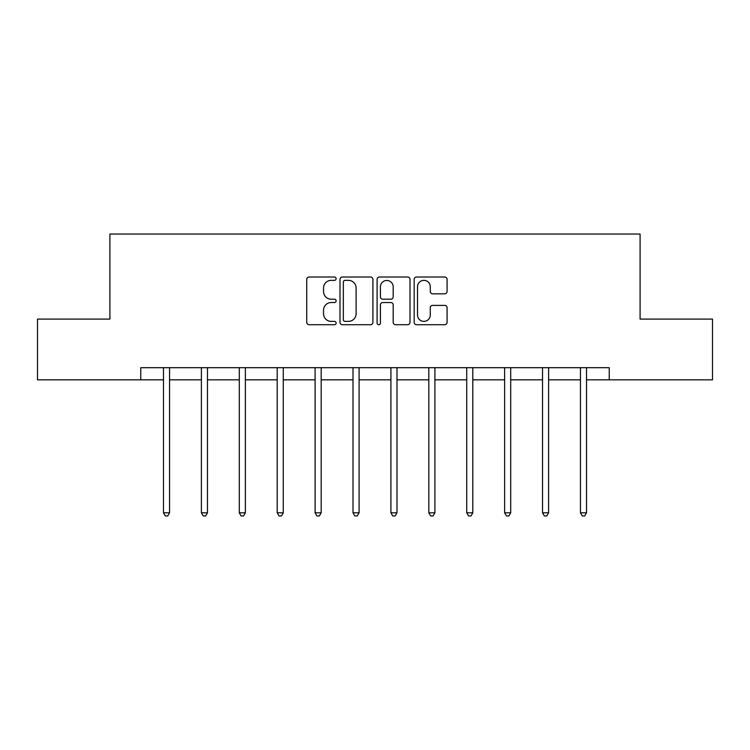 <?xml version="1.0" encoding="UTF-8"?>
<svg xmlns="http://www.w3.org/2000/svg" width="750" height="750" viewBox="0 0 750 750"><rect width="100%" height="100%" fill="white"/><g stroke="black" fill="none" stroke-linecap="round" stroke-linejoin="round"><path stroke-width="1.12" d="M336.122 278.691A1.669 1.669 0 0 0 334.453 277.013L309.113 277.013A2.381 2.381 0 0 0 306.731 279.403L306.731 322.331A2.381 2.381 0 0 0 309.113 324.713L334.453 324.713A1.669 1.669 0 0 0 336.122 323.044A1.669 1.669 0 0 0 334.453 321.375L331.172 321.375A7.631 7.631 0 0 1 323.541 313.744L323.541 310.172A7.631 7.631 0 0 1 331.172 302.541L334.453 302.541A1.669 1.669 0 0 0 336.122 300.863A1.669 1.669 0 0 0 334.453 299.194L331.172 299.194A7.631 7.631 0 0 1 323.541 291.562L323.541 287.991A7.631 7.631 0 0 1 331.172 280.359L334.453 280.359A1.669 1.669 0 0 0 336.122 278.691M444.703 293.831A2.381 2.381 0 0 0 447.084 291.45L447.084 279.403A2.381 2.381 0 0 0 444.703 277.013L416.559 277.013A2.381 2.381 0 0 0 414.178 279.403L414.178 322.331A2.381 2.381 0 0 0 416.559 324.713L444.703 324.713A2.381 2.381 0 0 0 447.084 322.331L447.084 307.781A2.381 2.381 0 0 0 444.703 305.4L432.656 305.4A2.381 2.381 0 0 0 430.275 307.781L430.275 315A6.384 6.384 0 0 1 423.891 321.375A6.384 6.384 0 0 1 417.516 315L417.516 286.734A6.384 6.384 0 0 1 423.891 280.359A6.384 6.384 0 0 1 430.275 286.734L430.275 291.45A2.381 2.381 0 0 0 432.656 293.831L444.703 293.831M140.766 379.838L37.5 379.838L37.5 319.088L109.912 319.088L109.912 234.047L640.087 234.047L640.087 319.088L712.5 319.088L712.5 379.838L609.234 379.838L609.234 367.688L140.766 367.688L140.766 379.838L163.481 379.838M372.909 279.403A2.381 2.381 0 0 0 370.528 277.013L342.384 277.013A2.381 2.381 0 0 0 340.003 279.403L340.003 322.331A2.381 2.381 0 0 0 342.384 324.713L370.528 324.713A2.381 2.381 0 0 0 372.909 322.331L372.909 279.403M379.472 277.013L407.616 277.013A2.381 2.381 0 0 1 409.997 279.403L409.997 322.331A2.381 2.381 0 0 1 407.616 324.713L395.569 324.713A2.381 2.381 0 0 1 393.188 322.331L393.188 304.922A2.381 2.381 0 0 0 390.797 302.541L382.809 302.541A2.381 2.381 0 0 0 380.428 304.922L380.428 323.044A1.669 1.669 0 0 1 378.759 324.713A1.669 1.669 0 0 1 377.091 323.044L377.091 279.403A2.381 2.381 0 0 1 379.472 277.013M169.556 379.838L201.394 379.838M207.469 379.838L239.297 379.838M245.372 379.838L277.2 379.838M283.275 379.838L315.103 379.838M321.178 379.838L353.006 379.838M359.081 379.838L390.919 379.838M396.994 379.838L428.822 379.838M434.897 379.838L466.725 379.838M472.8 379.838L504.628 379.838M510.703 379.838L542.531 379.838M548.606 379.838L580.444 379.838M586.519 379.838L609.234 379.838M345.009 280.359A1.669 1.669 0 0 0 343.341 282.028L343.341 319.706A1.669 1.669 0 0 0 345.009 321.375L348.469 321.375A7.631 7.631 0 0 0 356.1 313.744L356.1 287.991A7.631 7.631 0 0 0 348.469 280.359L345.009 280.359M393.188 286.856A6.384 6.384 0 0 0 386.803 280.472A6.384 6.384 0 0 0 380.428 286.856L380.428 296.812A2.381 2.381 0 0 0 382.809 299.194L390.797 299.194A2.381 2.381 0 0 0 393.188 296.812L393.188 286.856M169.875 367.688L169.734 368.044A2.428 2.428 0 0 0 169.556 368.953L169.556 512.794L163.481 512.794L163.481 368.953A2.428 2.428 0 0 0 163.312 368.044L163.162 367.688M169.556 512.794L167.737 515.953L165.309 515.953L163.481 512.794M207.787 367.688L207.637 368.044A2.428 2.428 0 0 0 207.469 368.953L207.469 512.794L201.394 512.794L201.394 368.953A2.428 2.428 0 0 0 201.216 368.044L201.075 367.688M207.469 512.794L205.641 515.953L203.212 515.953L201.394 512.794M245.691 367.688L245.55 368.044A2.428 2.428 0 0 0 245.372 368.953L245.372 512.794L239.297 512.794L239.297 368.953A2.428 2.428 0 0 0 239.119 368.044L238.978 367.688M245.372 512.794L243.544 515.953L241.116 515.953L239.297 512.794M283.594 367.688L283.453 368.044A2.428 2.428 0 0 0 283.275 368.953L283.275 512.794L277.2 512.794L277.2 368.953A2.428 2.428 0 0 0 277.022 368.044L276.881 367.688M283.275 512.794L281.456 515.953L279.019 515.953L277.2 512.794M321.497 367.688L321.356 368.044A2.428 2.428 0 0 0 321.178 368.953L321.178 512.794L315.103 512.794L315.103 368.953A2.428 2.428 0 0 0 314.925 368.044L314.784 367.688M321.178 512.794L319.359 515.953L316.931 515.953L315.103 512.794M359.4 367.688L359.259 368.044A2.428 2.428 0 0 0 359.081 368.953L359.081 512.794L353.006 512.794L353.006 368.953A2.428 2.428 0 0 0 352.838 368.044L352.688 367.688M359.081 512.794L357.262 515.953L354.834 515.953L353.006 512.794M397.312 367.688L397.162 368.044A2.428 2.428 0 0 0 396.994 368.953L396.994 512.794L390.919 512.794L390.919 368.953A2.428 2.428 0 0 0 390.741 368.044L390.6 367.688M396.994 512.794L395.166 515.953L392.738 515.953L390.919 512.794M435.216 367.688L435.075 368.044A2.428 2.428 0 0 0 434.897 368.953L434.897 512.794L428.822 512.794L428.822 368.953A2.428 2.428 0 0 0 428.644 368.044L428.503 367.688M434.897 512.794L433.069 515.953L430.641 515.953L428.822 512.794M473.119 367.688L472.978 368.044A2.428 2.428 0 0 0 472.8 368.953L472.8 512.794L466.725 512.794L466.725 368.953A2.428 2.428 0 0 0 466.547 368.044L466.406 367.688M472.8 512.794L470.981 515.953L468.544 515.953L466.725 512.794M511.022 367.688L510.881 368.044A2.428 2.428 0 0 0 510.703 368.953L510.703 512.794L504.628 512.794L504.628 368.953A2.428 2.428 0 0 0 504.45 368.044L504.309 367.688M510.703 512.794L508.884 515.953L506.456 515.953L504.628 512.794M548.925 367.688L548.784 368.044A2.428 2.428 0 0 0 548.606 368.953L548.606 512.794L542.531 512.794L542.531 368.953A2.428 2.428 0 0 0 542.362 368.044L542.212 367.688M548.606 512.794L546.788 515.953L544.359 515.953L542.531 512.794M586.838 367.688L586.688 368.044A2.428 2.428 0 0 0 586.519 368.953L586.519 512.794L580.444 512.794L580.444 368.953A2.428 2.428 0 0 0 580.266 368.044L580.125 367.688M586.519 512.794L584.691 515.953L582.263 515.953L580.444 512.794"/></g></svg>
